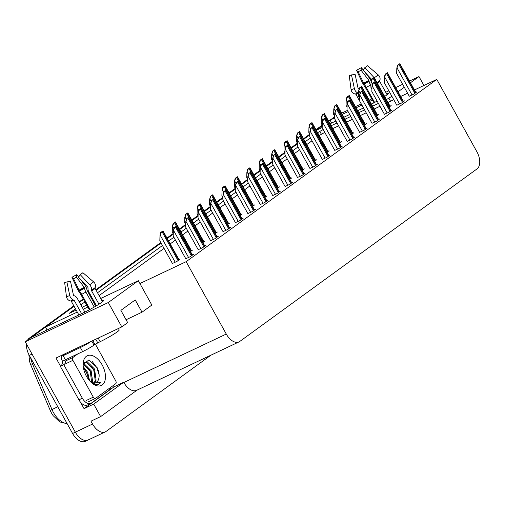 <?xml version="1.0" encoding="UTF-8"?>
<svg xmlns="http://www.w3.org/2000/svg" width="505" height="505" viewBox="0 0 505 505"><rect width="100%" height="100%" fill="white"/><g stroke="black" fill="none" stroke-linecap="round" stroke-linejoin="round"><path stroke-width="0.76" d="M384.665 96.48A15.024 1.338 -29 0 0 386.306 95.344A15.024 1.338 -29 0 0 388.414 93.28A15.024 1.338 -29 0 0 386.47 93.614M100.697 298.487L138.326 280.685L108.297 302.527L25.25 341.803L31.121 337.536L83.502 312.759A15.024 1.338 -29 0 0 101.701 302.331A15.024 1.338 -29 0 0 103.809 300.26A15.024 1.338 -29 0 0 101.865 300.601M113.328 385.454L114.079 386.811L84.051 408.652L80.358 401.986M60.512 366.188L55.992 358.026L121.806 326.899L127.677 322.626L120.878 310.36L135.22 299.926L142.019 312.197L151.835 305.058L139.917 283.545L186.156 261.672L226.278 334.051A14.083 8.219 64.7 0 0 239.023 341.891A14.083 8.219 64.7 0 0 239.799 341.43L476.985 168.935A14.083 8.219 64.7 0 0 476.909 151.778L436.787 79.399L414.466 89.959M114.079 386.811L123.731 382.247L93.703 404.088L84.051 408.652M123.731 382.247L123.864 382.493A14.083 8.219 64.7 0 0 136.609 390.333L239.023 341.891M93.703 404.088L100.634 416.6L137.019 390.144M210.863 355.217L106.094 431.409A14.083 8.219 -115.3 0 1 105.318 431.87A14.083 8.219 -115.3 0 1 92.573 424.03L90.988 421.164L100.634 416.6M108.297 302.527L121.806 326.899M88.867 439.558A14.083 8.219 -115.3 0 1 88.091 440.019A14.083 8.219 -115.3 0 1 75.346 432.179L25.25 341.803M409.523 81.046L418.986 76.571L423.929 85.484M402.649 84.297L395.724 87.573M388.85 90.824L385.738 92.295M371.794 98.892L369.25 100.097M361.226 103.891L355.451 106.624M347.446 110.412L341.645 113.152M418.986 76.571L410.477 82.757M404.29 87.258L398.06 91.79M391.874 96.285L386.407 99.618M334.613 117.974L330.068 120.121L334.645 116.794M372.45 100.072L369.906 101.278M361.883 105.072L356.107 107.805M348.103 111.592L342.302 114.332M371.478 104.112A15.024 1.338 -29 0 0 377.109 101.069M316.3 130.277L322.184 127.5M330.106 123.75L335.901 121.011M343.905 117.223L349.7 114.484M357.704 110.696L363.505 107.956M77.278 312.058L45.463 327.107L74.077 306.295L31.973 336.917A14.083 8.219 -115.3 0 0 31.398 337.403M79.474 302.369L83.59 299.377L79.474 302.369M89.499 295.078L90.237 294.541L89.499 295.078M96.133 290.255L161.076 243.019L96.133 290.255M167.262 238.524L173.247 234.175L167.262 238.524M179.679 229.497L185.663 225.142L179.679 229.497M192.096 220.464L198.08 216.115L192.096 220.464M204.506 211.437L210.49 207.088L204.506 211.437M216.923 202.41L222.907 198.055L216.923 202.41M229.339 193.377L235.324 189.028L229.339 193.377M241.756 184.35L247.74 179.995L241.756 184.35M254.166 175.317L260.151 170.968L254.166 175.317M266.583 166.29L272.567 161.941L266.583 166.29M279 157.263L284.984 152.908L279 157.263M291.417 148.23L297.401 143.881L291.417 148.23M303.827 139.203L309.811 134.854L303.827 139.203M95.237 303.562L94.416 303.953M87.845 307.059L83.274 309.218M75.466 308.789L69.065 313.447L76.179 310.083M82.176 307.242L86.746 305.083M93.318 301.971L94.145 301.586M323.194 129.514L317.626 132.67M310.43 137.909L305.216 141.703M298.013 146.936L292.799 150.73M285.596 155.969L280.382 159.763M273.186 164.996L267.972 168.79M260.769 174.023L255.555 177.817M248.353 183.056L243.139 186.85M235.936 192.083L230.722 195.877M223.526 201.11L218.311 204.904M211.109 210.143L205.895 213.937M198.692 219.17L193.478 222.964M186.276 228.203L181.061 231.991M173.865 237.23L168.651 241.024M162.465 245.518L97.515 292.755M91.626 297.041L90.881 297.578M84.973 301.876L80.863 304.868M378.403 103.405L372.602 106.145M364.597 109.932L358.802 112.672M350.798 116.459L345.003 119.199M336.999 122.986L331.198 125.726M331.671 123.012L330.068 120.121M47.066 329.992L45.463 327.107M407.592 93.21L400.667 96.487M393.786 99.737L387.991 102.477M126.08 319.734L142.019 312.197M186.156 261.672L436.787 79.399M138.326 280.685L139.917 283.545M324.784 132.379L319.217 135.536M312.014 140.775L306.8 144.563M299.598 149.802L294.383 153.596M287.187 158.829L281.973 162.623M274.77 167.862L269.556 171.65M262.354 176.889L257.14 180.683M249.937 185.916L244.723 189.71M237.527 194.949L232.313 198.736M225.11 203.976L219.896 207.77M212.693 213.003L207.479 216.796M200.277 222.036L195.063 225.823M187.866 231.063L182.652 234.857M175.45 240.09L170.236 243.883M164.049 248.384L99.106 295.614M93.21 299.901L92.465 300.443M86.557 304.736L84.859 305.973M321.281 134.033L319.697 131.174M379.987 106.265L374.192 109.004M366.188 112.792L360.387 115.538M352.383 119.319L346.588 122.065M338.584 125.852L332.789 128.592M388.957 98.412L390.548 101.271M297.514 177.47L302.072 175.38L305.209 173.101L304.073 173.638M309.931 168.443L314.489 166.353L317.626 164.068L316.49 164.611M322.348 159.41L326.905 157.32L330.043 155.041L328.9 155.578M334.764 150.383L339.316 148.293L342.459 146.014L341.317 146.551M359.592 132.323L364.149 130.233L367.286 127.954L366.144 128.491M347.175 141.356L351.733 139.266L354.87 136.981L353.734 137.524M396.835 105.236L401.393 103.146L404.53 100.867L403.394 101.404M384.425 114.263L388.976 112.179L392.114 109.894L390.977 110.437M372.008 123.296L376.566 121.206L379.703 118.927L378.561 119.464M285.104 186.496L289.662 184.413L292.799 182.128L291.656 182.665M272.687 195.53L277.245 193.44L280.382 191.155L279.24 191.698M260.271 204.557L264.828 202.467L267.966 200.188L266.829 200.725M247.854 213.583L252.412 211.5L255.549 209.215L254.413 209.752M235.444 222.617L240.001 220.527L243.139 218.242L241.996 218.785M223.027 231.643L227.585 229.554L230.722 227.275L229.579 227.812M210.61 240.67L215.168 238.587L218.305 236.302L217.169 236.839M198.194 249.704L202.751 247.614L205.889 245.329L204.752 245.872M185.783 258.73L190.341 256.641L193.478 254.362L192.336 254.899M409.252 96.209L413.81 94.119L416.947 91.841L415.804 92.377M351.878 134.185L353.923 132.695L352.78 133.238M364.294 125.152L366.333 123.668L365.197 124.205M376.711 116.125L378.75 114.641L377.614 115.178M339.467 143.212L341.506 141.728L340.364 142.265M327.051 152.239L329.09 150.755L327.953 151.292M314.634 161.272L316.673 159.782L315.537 160.325M302.217 170.299L304.262 168.815L303.12 169.352M289.807 179.325L291.846 177.842L290.703 178.385M277.39 188.359L279.429 186.869L278.293 187.412M264.974 197.386L267.012 195.902L265.876 196.439M252.557 206.412L254.602 204.929L253.459 205.472M240.146 215.446L242.185 213.962L241.049 214.499M227.73 224.472L229.769 222.989L228.632 223.526M215.313 233.499L217.358 232.016L216.216 232.559M202.903 242.533L204.942 241.049L203.799 241.586M190.486 251.559L192.525 250.076L191.389 250.613M172.413 263.471L176.971 261.388L180.108 259.103L178.972 259.646M389.128 107.092L391.167 105.608L390.024 106.151M67.203 423.764L59.71 421.909L53.132 415.634A16.899 9.86 -115.3 0 1 51.535 413.084A16.899 9.86 -115.3 0 1 50.241 410.439L30.931 365.273A16.899 9.86 -115.3 0 1 29.681 361.719L28.817 354.472M328.66 121.143L329.216 120.739A14.083 8.219 -115.3 0 1 329.999 120.278A14.083 8.219 -115.3 0 1 330.125 120.222M316.244 130.176L322.228 125.821M105.318 431.87L88.091 440.019A14.083 8.219 -115.3 0 1 75.346 432.179L32.049 354.074L29.296 355.375A14.083 8.219 -115.3 0 1 26.5 344.056M88.091 440.019L85.332 441.32A14.083 8.219 -115.3 0 1 72.587 433.479L29.296 355.375M27.592 340.099A14.083 8.219 -115.3 0 1 29.214 338.217L73.806 305.79M79.197 301.87L83.312 298.878M89.221 294.579L89.959 294.043M95.855 289.756L160.805 242.52M166.985 238.025L173.215 233.493M179.401 228.992L185.632 224.466M191.818 219.965L198.048 215.433M204.235 210.939L210.465 206.406M216.645 201.905L222.875 197.379M229.062 192.878L235.292 188.346M241.478 183.852L247.709 179.319M253.895 174.818L260.119 170.292M266.305 165.791L272.536 161.259M278.722 156.765L284.953 152.232M291.139 147.731L297.369 143.205M303.555 138.705L309.78 134.172M315.966 129.678L322.196 125.145M371.907 89.114L370.885 87.277L371.03 82.044L372.45 78.629L374.072 77.448L374.407 77.972A5.164 3.245 -123.1 0 1 376.023 80.888M371.03 82.044L371.749 78.957L374.072 77.448M371.749 78.957L372.45 78.629M409.284 96.259L396.665 73.503L396.81 68.27L398.23 64.855L399.853 63.68L415.924 92.585M396.81 68.27L397.53 65.189L399.853 63.68M397.53 65.189L398.23 64.855M359.491 98.14L358.468 96.303L358.619 91.077L360.033 87.655L361.656 86.481L377.727 115.386M358.619 91.077L359.339 87.99L361.656 86.481M359.339 87.99L360.033 87.655M347.074 107.174L346.058 105.33L346.203 100.104L347.623 96.689L349.239 95.508L365.311 124.413M346.203 100.104L346.922 97.017L349.239 95.508M346.922 97.017L347.623 96.689M334.657 116.201L333.641 114.364L333.786 109.13L335.206 105.715L336.822 104.535L352.894 133.446M333.786 109.13L334.506 106.044L336.822 104.535M334.506 106.044L335.206 105.715M396.867 105.293L384.248 82.53L384.4 77.303L385.814 73.888L387.436 72.707L403.508 101.612M384.4 77.303L385.119 74.216L387.436 72.707M385.119 74.216L385.814 73.888M384.45 114.319L371.838 91.563L371.983 86.33L373.403 82.915L375.019 81.734L391.091 110.639M371.983 86.33L372.703 83.243L375.019 81.734M372.703 83.243L373.403 82.915M372.034 123.346L359.421 100.59L359.566 95.357L360.987 91.942L362.609 90.767L378.674 119.672M359.566 95.357L360.286 92.276L362.609 90.767M360.286 92.276L360.987 91.942M359.623 132.379L347.004 109.617L347.15 104.39L348.57 100.975L350.192 99.794L366.264 128.699M347.15 104.39L347.876 101.303L350.192 99.794M347.876 101.303L348.57 100.975M98.967 304.18L91.626 290.937L91.62 290.104A5.164 3.245 -123.1 0 0 89.625 284.751L80.219 274.632L78.515 277.226L87.921 287.345L88.028 288.317A5.164 3.245 -123.1 0 0 88.88 292.092L96.449 305.746M102.496 301.731L95.11 288.405A0.467 0.436 -132.2 0 1 95.066 288.033L95.256 287.465A5.164 4.804 47.8 0 0 93.589 281.866L82.889 272.694A10.794 0.96 151 0 1 81.823 273.533A10.794 0.96 151 0 1 80.219 274.632M118.391 328.509L119.193 329.954A14.083 1.256 151 0 1 117.217 331.892A14.083 1.256 151 0 1 100.154 341.67L94.902 344.442L92.781 340.623M84.872 312.103L77.271 298.386A5.164 3.99 67.2 0 0 74.298 295.766L73.78 295.602A0.467 0.36 -112.8 0 1 73.446 295.191L70.549 281.55L66.868 281.878L69.766 295.52A5.164 3.99 67.2 0 0 73.427 299.976L73.945 300.147A0.467 0.36 -112.8 0 1 74.21 300.38L81.576 313.668M78.875 314.95L71.319 301.308A0.467 0.461 90 0 0 71.016 301.081L70.403 300.942A5.164 5.075 -90 0 1 66.464 296.58L64.646 282.585L64.981 282.541M90.016 309.432L81.677 294.396A5.164 0.814 -119.8 0 0 79.512 291.044L73.572 278.81L71.937 277.283L77.309 288.696A5.164 0.814 -119.8 0 0 80.339 293.721L89.36 309.786M95.672 306.219L86.999 290.11A5.164 1.831 62.9 0 0 84.575 284.751L80.207 279.05M73.572 278.81A6.439 0.574 151 0 1 76.489 277.226L84.24 287.345L84.537 288.317A5.164 1.831 62.9 0 0 85.926 292.092L94.227 307.065M66.868 281.878A10.794 0.96 151 0 1 64.798 282.573A10.794 0.96 151 0 1 64.646 282.585M71.937 277.283A10.794 0.96 151 0 1 76.823 274.632L76.489 277.226M78.654 277.018L76.823 274.632M65.581 362.401A9.387 5.479 -115.3 0 1 63.769 364.667L60.322 366.295A9.387 5.479 -115.3 0 0 62.544 361.233L62.096 360.418A4.697 3.787 54 0 1 62.778 354.99A4.697 3.787 54 0 1 63.27 354.699L63.965 354.371A9.387 0.84 151 0 1 64.451 354.384A9.387 0.84 151 0 1 63.131 355.678L80.364 347.528A9.387 0.84 -29 0 0 91.254 341.348M63.131 355.678L65.397 359.762L82.631 351.613A9.387 0.84 -29 0 0 94.006 345.098L94.902 344.442M110.526 387.493A9.387 5.479 -115.3 0 1 108.846 390.403L91.367 403.116A9.387 5.479 -115.3 0 1 90.849 403.426A9.387 5.479 -115.3 0 1 82.353 398.199L63.769 364.667M60.322 366.295L78.906 399.827A9.387 5.479 64.7 0 0 87.403 405.054L90.849 403.426M62.544 361.233L65.991 359.604A9.387 5.479 -115.3 0 1 65.94 360.797M63.965 354.371L64.204 354.807M387.095 94.744L379.709 81.425A0.467 0.436 -132.2 0 1 379.672 81.052L379.861 80.478A5.164 4.804 47.8 0 0 378.195 74.879L367.495 65.713A10.794 0.96 151 0 1 366.428 66.553A10.794 0.96 151 0 1 364.825 67.651L363.12 70.245L371.642 79.418M363.48 107.963L355.924 94.328A0.467 0.461 90 0 0 355.621 94.1L355.009 93.962A5.164 5.075 -90 0 1 351.07 89.593L349.252 75.605L349.586 75.561M374.615 102.452L366.283 87.409A5.164 0.814 -119.8 0 0 364.118 84.064L358.178 71.824L356.543 70.302L361.915 81.709A5.164 0.814 -119.8 0 0 364.945 86.734L373.965 102.805M358.178 71.824A6.439 0.574 151 0 1 361.094 70.245L368.846 80.364L369.142 81.337A5.164 1.831 62.9 0 0 370.531 85.105L370.929 85.818M359.131 88.867A5.164 3.99 67.2 0 0 358.897 88.785L358.386 88.615A0.467 0.36 -112.8 0 1 358.051 88.211L355.154 74.563L351.474 74.891A10.794 0.96 151 0 1 349.403 75.592A10.794 0.96 151 0 1 349.252 75.605M356.543 70.302A10.794 0.96 151 0 1 361.428 67.651L361.094 70.245M351.474 74.891L354.371 88.539A5.164 3.99 67.2 0 0 358.032 92.989L358.544 93.16A0.467 0.36 -112.8 0 1 358.556 93.166A14.241 1.269 151 0 1 355.621 94.1M373.978 77.492L364.825 67.651M371.169 81.469A5.164 1.831 62.9 0 0 369.18 77.77L364.812 72.063M363.259 70.037L361.428 67.651M86.462 376.307A16.431 9.589 -115.3 0 1 83.192 363.215A16.431 9.589 -115.3 0 1 90.464 355.223A16.431 9.589 -115.3 0 1 102.149 364.894A16.431 9.589 -115.3 0 1 104.352 382.298A16.431 9.589 -115.3 0 1 92.964 383.876A16.431 9.589 -115.3 0 1 86.462 376.307M95.767 382.891L97.945 380.757C99.782 377.235 99.529 372.898 97.187 367.741L88.994 359.857L83.173 364.408M93.911 383.232L95.237 380.625L93.709 369.458L86.57 362.369L84.329 362.375M94.41 383.219L96.102 380.215L94.568 369.054L87.434 361.965L84.745 362.142L83.514 363.127M91.651 382.702L90.262 371.087L83.256 364.036M92.263 382.935L92.655 381.843L91.121 370.683L83.988 363.594L83.401 363.48M88.735 379.747L86.816 372.722L83.47 367.975M89.612 380.814L87.674 372.311L83.281 366.643M91.317 382.55A11.735 6.849 64.7 0 0 95.881 382.841A11.735 6.849 64.7 0 0 97.945 380.757M95.357 344.132L115.714 380.852A2.348 1.37 -115.3 0 1 115.727 383.712L95.559 398.382A2.348 1.37 -115.3 0 1 95.426 398.458A2.348 1.37 -115.3 0 1 93.305 397.151L72.903 360.349A2.348 1.37 -115.3 0 1 72.89 357.49L77.871 353.866M72.903 360.349L66.01 363.606A2.348 1.37 -115.3 0 1 65.997 360.747L72.89 357.49M92.2 383.301L94.467 384.381L98.828 384.255L100.691 382.74L91.645 382.841M88.659 378.927L86.519 372.551L83.622 368.12M92.106 377.298L89.966 370.923L87.068 366.491M95.552 375.663L93.412 369.294L90.509 364.863M99.138 374.937L96.859 367.659L92.087 361.327M98.765 384.28L100.691 382.74M322.247 125.227L321.224 123.39L321.369 118.164L322.79 114.742L324.412 113.568L340.484 142.473M321.369 118.164L322.089 115.077L324.412 113.568M322.089 115.077L322.79 114.742M309.83 134.261L308.808 132.417L308.959 127.191L310.373 123.776L311.995 122.595L328.067 151.5M308.959 127.191L309.679 124.104L311.995 122.595M309.679 124.104L310.373 123.776M297.413 143.287L296.397 141.451L296.542 136.217L297.963 132.802L299.579 131.622L315.65 160.533M296.542 136.217L297.262 133.131L299.579 131.622M297.262 133.131L297.963 132.802M347.206 141.406L334.594 118.65L334.739 113.417L336.153 110.002L337.776 108.821L353.847 137.726M334.739 113.417L335.459 110.33L337.776 108.821M335.459 110.33L336.153 110.002M334.79 150.433L322.177 127.677L322.323 122.444L323.743 119.028L325.359 117.854L341.43 146.759M322.323 122.444L323.042 119.363L325.359 117.854M323.042 119.363L323.743 119.028M322.379 159.466L309.761 136.703L309.906 131.477L311.326 128.062L312.948 126.881L329.014 155.786M309.906 131.477L310.625 128.39L312.948 126.881M310.625 128.39L311.326 128.062M284.997 152.314L283.98 150.477L284.126 145.251L285.546 141.829L287.162 140.655L303.234 169.56M284.126 145.251L284.845 142.164L287.162 140.655M284.845 142.164L285.546 141.829M272.586 161.347L271.564 159.511L271.709 154.278L273.129 150.862L274.752 149.682L290.823 178.587M271.709 154.278L272.429 151.191L274.752 149.682M272.429 151.191L273.129 150.862M260.17 170.374L259.153 168.537L259.299 163.304L260.713 159.889L262.335 158.709L278.406 187.62M259.299 163.304L260.018 160.218L262.335 158.709M260.018 160.218L260.713 159.889M247.753 179.401L246.737 177.564L246.882 172.338L248.302 168.916L249.918 167.742L265.99 196.647M246.882 172.338L247.601 169.251L249.918 167.742M247.601 169.251L248.302 168.916M235.336 188.434L234.32 186.597L234.465 181.364L235.886 177.949L237.508 176.769L253.573 205.674M234.465 181.364L235.185 178.278L237.508 176.769M235.185 178.278L235.886 177.949M309.963 168.493L297.344 145.737L297.489 140.504L298.909 137.089L300.532 135.908L316.603 164.813M297.489 140.504L298.215 137.417L300.532 135.908M298.215 137.417L298.909 137.089M297.546 177.52L284.934 154.764L285.079 149.53L286.499 146.115L288.115 144.941L304.187 173.846M285.079 149.53L285.798 146.45L288.115 144.941M285.798 146.45L286.499 146.115M285.129 186.553L272.517 163.79L272.662 158.564L274.082 155.149L275.698 153.968L291.77 182.873M272.662 158.564L273.382 155.477L275.698 153.968M273.382 155.477L274.082 155.149M272.719 195.58L260.1 172.824L260.245 167.591L261.666 164.175L263.288 162.995L279.353 191.9M260.245 167.591L260.965 164.504L263.288 162.995M260.965 164.504L261.666 164.175M260.302 204.607L247.684 181.85L247.835 176.624L249.249 173.202L250.871 172.028L266.943 200.933M247.835 176.624L248.555 173.537L250.871 172.028M248.555 173.537L249.249 173.202M222.926 197.461L221.903 195.624L222.048 190.391L223.469 186.976L225.091 185.802L241.163 214.707M222.048 190.391L222.774 187.305L225.091 185.802M222.774 187.305L223.469 186.976M210.509 206.488L209.493 204.651L209.638 199.424L211.058 196.003L212.674 194.829L228.746 223.734M209.638 199.424L210.358 196.338L212.674 194.829M210.358 196.338L211.058 196.003M198.093 215.521L197.076 213.684L197.221 208.451L198.642 205.036L200.258 203.856L216.329 232.761M197.221 208.451L197.941 205.365L200.258 203.856M197.941 205.365L198.642 205.036M185.682 224.548L184.66 222.711L184.805 217.478L186.225 214.063L187.847 212.889L203.913 241.794M184.805 217.478L185.524 214.398L187.847 212.889M185.524 214.398L186.225 214.063M173.266 233.575L172.243 231.738L172.394 226.511L173.808 223.09L175.431 221.916L191.502 250.821M172.394 226.511L173.114 223.425L175.431 221.916M173.114 223.425L173.808 223.09M172.445 263.528L159.832 240.771L159.978 235.538L161.398 232.123L163.014 230.943L179.086 259.848M159.978 235.538L160.697 232.452L163.014 230.943M160.697 232.452L161.398 232.123M247.886 213.64L235.273 190.877L235.418 185.651L236.839 182.236L238.455 181.055L254.526 209.96M235.418 185.651L236.138 182.564L238.455 181.055M236.138 182.564L236.839 182.236M235.469 222.667L222.857 199.911L223.002 194.677L224.422 191.262L226.038 190.082L242.11 218.993M223.002 194.677L223.721 191.591L226.038 190.082M223.721 191.591L224.422 191.262M223.059 231.694L210.44 208.937L210.585 203.711L212.005 200.289L213.628 199.115L229.693 228.02M210.585 203.711L211.305 200.624L213.628 199.115M211.305 200.624L212.005 200.289M210.642 240.727L198.023 217.964L198.175 212.738L199.589 209.323L201.211 208.142L217.283 237.047M198.175 212.738L198.894 209.651L201.211 208.142M198.894 209.651L199.589 209.323M198.225 249.754L185.613 226.998L185.758 221.764L187.178 218.349L188.794 217.169L204.866 246.08M185.758 221.764L186.478 218.678L188.794 217.169M186.478 218.678L187.178 218.349M185.808 258.787L173.196 236.024L173.341 230.798L174.762 227.376L176.378 226.202L192.449 255.107M173.341 230.798L174.061 227.711L176.378 226.202M174.061 227.711L174.762 227.376M92.573 424.03L72.587 433.479M226.278 334.051L123.864 382.493M30.691 357.9A18.773 10.958 64.7 0 0 32.648 364.326L51.958 409.498A18.773 10.958 64.7 0 0 53.397 412.433A18.773 10.958 64.7 0 0 67.064 423.512M50.241 410.439L57.766 406.746M33.923 363.726L30.931 365.273M29.214 338.217L31.973 336.917M328.597 121.036L329.216 120.739M389.778 106.618L373.757 77.719M375.114 81.867L373.088 78.206M372.532 83.969L371.377 81.879M415.558 92.844L399.537 63.946M414.889 93.337L398.868 64.438M412.036 94.959L397.157 68.112M377.361 115.651L361.34 86.746M362.697 90.9L360.671 87.239M360.115 93.002L358.96 90.913M364.951 124.678L348.93 95.78M350.287 99.927L348.254 96.266M347.705 102.029L346.544 99.939M352.534 133.705L336.513 104.806M337.87 108.954L335.844 105.293M335.288 111.056L334.133 108.966M403.141 101.877L387.127 72.972M402.472 102.363L386.451 73.465M399.625 103.986L384.741 77.139M390.731 110.904L374.71 82.006M390.056 111.397L374.035 82.492M387.209 113.013L372.324 86.166M378.314 119.938L362.293 91.033M377.639 120.424L361.624 91.525M374.792 122.046L359.913 95.199M365.898 128.964L349.877 100.059M365.229 129.45L349.208 100.552M362.375 131.073L347.497 104.226M95.066 288.033A14.241 1.269 151 0 1 93.665 289.144A14.241 1.269 151 0 1 91.55 290.596M95.256 287.465A14.714 1.313 151 0 1 93.81 288.607A14.714 1.313 151 0 1 91.62 290.104M95.11 288.405A14.083 1.256 151 0 1 93.722 289.504A14.083 1.256 151 0 1 91.626 290.937M74.21 300.38A14.083 1.256 151 0 1 71.319 301.308M100.154 341.67L98.166 338.079M81.677 294.396A9.387 0.84 151 0 1 85.926 292.092M79.512 291.044A11.104 0.991 151 0 1 84.537 288.317M79.216 290.678A11.577 1.029 151 0 1 84.461 287.831M78.944 290.217A11.703 1.042 151 0 1 84.24 287.345M69.766 295.52A16.059 1.433 151 0 1 66.464 296.58M93.589 281.866A16.059 1.433 151 0 1 89.625 284.751M73.427 299.976A14.714 1.313 151 0 1 70.403 300.942M73.945 300.147A14.241 1.269 151 0 1 71.016 301.081M63.27 354.699L63.725 354.371M91.784 341.096L94.006 345.098M82.353 398.199L78.906 399.827M80.364 347.528L82.631 351.613M95.754 339.221L97.743 342.813M379.672 81.052A14.241 1.269 151 0 1 378.27 82.163A14.241 1.269 151 0 1 377.159 82.94M379.861 80.478A14.714 1.313 151 0 1 378.415 81.627A14.714 1.313 151 0 1 376.983 82.624M379.709 81.425A14.083 1.256 151 0 1 378.327 82.523A14.083 1.256 151 0 1 377.323 83.23M358.55 93.513A14.083 1.256 151 0 1 355.924 94.328M366.283 87.409A9.387 0.84 151 0 1 370.531 85.105M364.118 84.064A11.104 0.991 151 0 1 369.142 81.337M363.821 83.691A11.577 1.029 151 0 1 369.067 80.851M363.549 83.237A11.703 1.042 151 0 1 368.846 80.364M354.371 88.539A16.059 1.433 151 0 1 351.07 89.593M378.195 74.879A16.059 1.433 151 0 1 374.268 77.738M358.032 92.989A14.714 1.313 151 0 1 355.009 93.962M93.305 397.151L86.412 400.408M340.117 142.738L324.096 113.833M325.454 117.987L323.427 114.326M322.872 120.089L321.717 118M327.701 151.765L311.686 122.866M313.043 127.014L311.011 123.353M310.455 129.116L309.3 127.026M315.29 160.792L299.269 131.893M300.627 136.041L298.594 132.379M298.045 138.143L296.883 136.053M353.481 137.991L337.466 109.093M352.812 138.484L336.791 109.579M349.965 140.1L335.08 113.253M341.071 147.024L325.05 118.12M340.395 147.511L324.374 118.612M337.548 149.133L322.663 122.286M328.654 156.051L312.633 127.146M327.979 156.537L311.964 127.639M325.132 158.16L310.253 131.313M302.874 169.825L286.853 140.92M288.21 145.074L286.183 141.413M285.628 147.176L284.473 145.087M290.457 178.852L274.436 149.953M275.793 154.101L273.767 150.439M273.211 156.203L272.056 154.113M278.04 187.879L262.026 158.98M263.383 163.128L261.35 159.466M260.801 165.23L259.639 163.14M265.63 196.912L249.609 168.007M250.966 172.161L248.933 168.5M248.384 174.263L247.223 172.173M253.213 205.939L237.192 177.04M238.549 181.188L236.523 177.526M235.968 183.29L234.812 181.2M316.237 165.078L300.216 136.18M315.568 165.571L299.547 136.666M312.721 167.193L297.836 140.339M303.821 174.111L287.806 145.206M303.151 174.597L287.13 145.699M300.305 176.22L285.42 149.373M291.41 183.138L275.389 154.24M290.735 183.624L274.714 154.726M287.888 185.247L273.003 158.4M278.994 192.165L262.972 163.266M278.318 192.657L262.303 163.753M275.471 194.28L260.593 167.426M266.577 201.198L250.556 172.293M265.908 201.684L249.887 172.786M263.061 203.307L248.176 176.46M240.797 214.966L224.775 186.067M226.133 190.215L224.106 186.553M223.551 192.317L222.396 190.233M228.38 223.999L212.365 195.094M213.722 199.248L211.69 195.586M211.141 201.35L209.979 199.26M215.97 233.026L199.948 204.127M201.306 208.275L199.273 204.613M198.724 210.377L197.562 208.287M203.553 242.053L187.532 213.154M188.889 217.302L186.863 213.64M186.307 219.404L185.152 217.32M191.136 251.086L175.115 222.181M176.472 226.335L174.446 222.673M173.89 228.437L172.735 226.347M178.726 260.113L162.705 231.214M178.05 260.605L162.029 231.7M175.203 262.221L160.319 235.374M254.166 210.225L238.145 181.327M253.491 210.711L237.47 181.813M250.644 212.334L235.759 185.486M241.75 219.252L225.729 190.353M241.074 219.744L225.053 190.839M238.227 221.367L223.349 194.513M229.333 228.285L213.312 199.38M228.664 228.771L212.643 199.873M225.811 230.394L210.932 203.547M216.916 237.312L200.895 208.413M216.247 237.798L200.226 208.9M213.4 239.42L198.516 212.573M204.506 246.339L188.485 217.44M203.831 246.831L187.809 217.926M200.984 248.454L186.099 221.6M192.089 255.372L176.068 226.467M191.414 255.858L175.393 226.96M188.567 257.481L173.688 230.633M328.553 120.96L329.999 120.278M390.144 106.353L374.407 77.972M63.46 354.491L62.778 354.99M95.426 398.458L88.533 401.715"/></g></svg>
